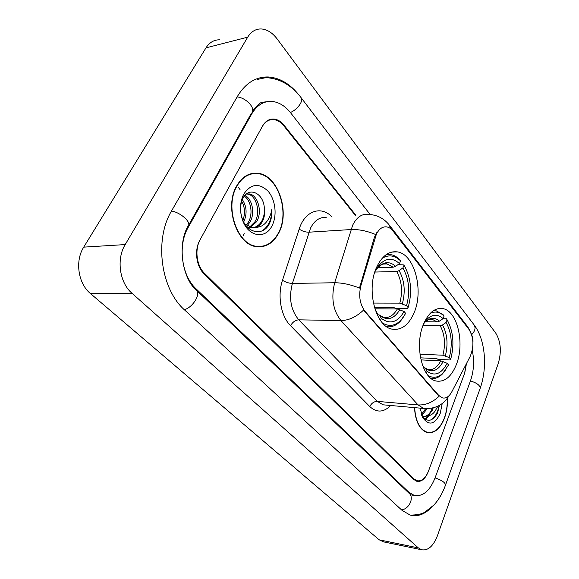 <?xml version="1.0" encoding="UTF-8"?>
<svg xmlns="http://www.w3.org/2000/svg" width="579" height="579" viewBox="0 0 579 579"><rect width="100%" height="100%" fill="white"/><g stroke="black" fill="none" stroke-linecap="round" stroke-linejoin="round"><path stroke-width="0.87" d="M423.459 324.283C414.246 345.504 422.156 378.963 436.378 381.047C444.788 382.227 451.468 376.69 456.418 364.43C464.988 343.209 457.345 310.713 442.732 308.593C434.945 307.514 428.518 312.747 423.459 324.283M376.625 267.223C365.848 289.703 375.757 327.063 392.388 329.183C401.529 330.414 408.752 324.964 414.065 312.834C424.031 290.325 414.499 254.036 397.324 251.887C388.922 250.83 382.024 255.94 376.625 267.223M376.321 234.423L360.912 285.577C358.459 295.811 359.834 304.395 365.031 311.328L438.781 395.457L442.617 397.954C446.163 398.584 449.232 396.535 451.815 391.802L470.105 356.577C474.165 346.618 473.803 337.593 469.026 329.494L393.177 231.216C391.259 228.756 389.11 227.323 386.721 226.903C382.451 226.411 378.984 228.915 376.321 234.423M355.274 215.33L283.732 125.744C280.714 122.031 277.327 119.976 273.577 119.585C268.888 119.317 265.102 121.67 262.215 126.642L200.233 239.474C194.443 249.498 196.571 265.906 204.553 273.36L413.898 478.891L417.018 480.751C421.744 481.496 425.579 478.247 428.532 470.988L464.561 373.419L466.283 363.93M370.147 214.476L290.651 112.854C285.129 105.914 278.883 102.099 271.906 101.412C263.655 100.992 256.946 105.154 251.764 113.889L188.24 227.308C177.492 245.467 181.524 275.705 196.194 288.95L408.883 492.266L414.267 495.443C422.909 496.811 429.871 490.898 435.147 477.697L470.517 380.692C473.883 370.828 474.462 360.724 472.254 350.375M498.273 363.453C501.675 351.663 500.835 341.552 495.747 333.106L277.146 38.938C272.369 32.663 267.035 29.334 261.122 28.95C255.614 28.87 251.141 31.606 247.703 37.165L125.202 244.577C116.184 259.066 119.563 282.798 131.969 293.242L418.342 547.9L421.548 549.746C428.04 550.861 433.345 546.171 437.456 535.676L498.273 363.453M219.47 39.806C213.926 39.799 209.432 42.477 205.986 47.854L83.731 247.132C74.778 260.984 78.151 283.601 90.483 293.575L379.165 539.816L383.739 541.908M298.93 94.985C290.115 83.991 280.084 77.999 268.837 77.007C256.113 76.464 245.634 82.927 237.419 96.396L171.746 210.575C153.913 239.757 160.781 289.449 184.81 310.17L402.079 510.389L410.164 515.086C417.524 516.938 424.595 514.42 431.384 507.544M256.707 173.36L255.896 173.128M236.616 186.025C224.03 207.087 236.963 245.026 256.483 246.661C265.899 247.653 273.31 243.115 278.716 233.04C290.441 211.863 277.877 174.735 257.59 173.251C249.006 172.52 242.015 176.776 236.616 186.025M258.096 246.842L259.638 246.502M414.455 407.623C415.418 421.635 419.724 429.965 427.36 432.614C434.482 433.62 440.192 428.8 444.484 418.154C446.742 411.922 447.705 405.293 447.379 398.272M426.528 432.368L427.15 432.281M254.297 173.164L255.752 173.476M438.781 395.457L438.209 395.414L439.092 396.26C432.549 402.427 425.543 405.314 418.081 404.931L340.944 320.578C333.041 310.46 330.949 297.845 334.676 282.755C342.355 282.776 350.635 284.55 359.508 288.074L374.36 237.441L377.009 232.23M438.209 395.414L363.525 310.112C356.244 316.959 348.717 320.448 340.944 320.578L298.771 319.825L377.342 401.377L383.059 404.815L385.643 405.039M355.897 215.279L284.028 125.202C281.003 121.481 277.616 119.426 273.867 119.035C269.184 118.775 265.406 121.12 262.526 126.084L199.885 240.111C194.088 250.142 196.223 266.557 204.206 274.005L413.688 479.441L416.808 481.301C421.541 482.054 425.377 478.797 428.33 471.53L464.734 372.927L466.464 363.598M252.777 173.729L251.177 173.657M251.243 174.04L249.65 174.105M278.506 232.809C290.115 211.856 277.681 175.097 257.612 173.628C249.108 172.904 242.188 177.123 236.84 186.286C224.391 207.123 237.187 244.664 256.511 246.285C265.826 247.262 273.158 242.775 278.506 232.809M243.064 235.776L244.157 233.475M240.053 189.63L238.403 187.328M244.931 195.398C252.328 198.821 255.325 213.68 249.846 222.3L247.074 225.709M244.302 196.172C251.083 200.457 253.32 214.273 248.196 222.43L246.191 225.079M246.314 194.066L249.144 193.907C257.662 194.624 262.902 211.979 256.511 221.8L250.541 227.294M249.708 227.612L248.275 227.981M246.386 194.008L247.457 194.081C255.983 194.797 261.223 212.117 254.84 221.923L249.687 227.019M264.328 207.789C263.351 192.887 248.89 186.489 243.137 197.967L242.449 199.357C240.024 205.284 239.952 211.682 242.232 218.565C247.03 232.888 261.882 236.073 268.569 225.26L269.097 224.297C271.262 219.962 272.166 215.033 271.804 209.518C270.929 214.795 268.902 219.217 265.739 222.792C262.989 225.774 259.689 227.286 255.838 227.323C258.618 226.476 260.839 224.478 262.504 221.344C264.494 217.335 265.102 212.819 264.328 207.789C264.748 212.942 263.829 217.48 261.57 221.417C258.712 225.976 254.948 228.075 250.28 227.699L247.045 226.758M255.838 227.323L251.974 227.583L244.895 223.964M242.348 199.589C246.806 206.413 247.269 213.883 243.73 221.981M241.718 201.275C244.91 207.079 245.315 213.434 242.927 220.317M243.802 194.052L242.905 195.912C239.844 203.562 239.72 211.624 242.536 220.078C248.188 236.97 265.595 239.67 272.094 225.644C277.312 215.576 275.503 199.683 268.091 191.222C259.095 182.674 250.996 183.623 243.802 194.052M256.526 246.668L258.089 246.459M271.804 209.518C271.732 219.383 268.555 226.469 262.273 230.775M414.636 407.645C415.599 421.476 419.862 429.698 427.403 432.31C434.453 433.309 440.098 428.54 444.346 418.009C446.568 411.886 447.524 405.38 447.227 398.482M420.998 408.209L420.347 409.592M427.266 408.687L421.744 415.346M425.637 408.694L421.425 414.426M437.782 406.263L435.126 411.104C433.193 413.797 430.892 415.382 428.221 415.86L432.527 409.932L433.164 407.927M428.221 415.86L424.125 416.518L421.787 415.461M432.368 408.115L431.652 409.852C429.669 413.934 427.107 416.142 423.966 416.482M423.806 416.489L422.229 416.287M421.917 415.802C427.244 422.504 432.433 421.628 437.478 413.182L439.454 405.387M420.188 408.137L422.634 417.387C428.815 426.108 434.684 424.783 440.228 413.406L442.204 403.563M439.092 405.589C437.782 412.53 434.952 417.343 430.602 420.036M432.035 408.181L431.008 411.126M428.337 415.838L424.848 419.087M425.464 408.687L424.87 410.294M429.357 415.599L425.283 419.37M380.483 320.476L381.373 318.399C390.043 324.776 397.621 322.481 404.106 311.502L397.339 308.983L374.837 308.824M377.522 314.665L379.39 315.027L381.373 318.399M404.185 265.537L404.714 266.405C411.206 278.969 412.335 292.684 408.094 307.55L407.609 308.368L395.298 308.289L393.669 307.427L374.389 307.311M398.439 264.292L403.331 264.147M386.613 326.65C391.715 327.41 396.383 325.521 400.61 320.969L404.46 315.569M382.545 323.053C389.218 326.983 395.479 325.897 401.334 319.782L405.676 313.398L404.106 311.502M408.094 307.55L406.53 305.654C410.352 291.787 409.136 279.208 402.883 267.918L404.012 265.262M374.852 308.853L377.725 314.18L377.327 315.114M402.883 267.918L399.112 270.61L396.687 271.515L374.808 272.05M373.354 303.085L399.785 303.143L406.53 305.654M377.725 314.18L376.241 311.372M382.111 258.357C388.567 254.384 394.726 255.23 400.581 260.912L399.908 259.797C397.114 256.953 394.075 255.23 390.789 254.637L386.135 254.673M400.581 260.912L399.438 263.575C392.482 257.322 385.643 257.887 378.927 265.247L376.386 269.011L376.046 268.598M377.848 267.636L393.228 267.201L395.652 266.289L399.438 263.575M376.386 269.011L374.968 271.558M426.339 373.173L427.085 371.262C434.713 376.676 441.401 374.012 447.14 363.286L440.742 360.862L420.94 359.885M423.828 367.462L425.522 368.439L427.085 371.262M446.749 319.318L447.487 320.52C453.422 331.876 454.486 344.809 450.679 359.306L450.144 359.979L438.144 359.4L436.624 358.596L420.513 357.829M442.957 318.703L446.402 318.754M431.116 378.463C434.988 378.992 438.643 377.609 442.081 374.324L445.222 370.553M428.105 375.539C433.193 378.449 438.122 377.667 442.899 373.202L448.537 364.958L447.14 363.286M450.679 359.306L449.297 357.627C452.684 344.346 451.62 332.621 446.098 322.46L447.104 319.883M422.438 365.103L423.879 367.556L423.64 368.164M446.098 322.46L442.53 324.957L440.199 325.738L423.039 325.384M419.941 354.189L442.913 355.216L449.297 357.627M423.879 367.556L422.294 364.69M430.19 313.384C435.133 310.988 439.765 311.878 444.079 316.047L443.376 314.918L436.305 310.865L433.381 310.699M444.079 316.047L443.065 318.631C437.731 313.832 432.303 314.108 426.781 319.463L423.842 323.357M425.449 321.721L437.145 321.924L439.475 321.135L443.065 318.631M375.228 237.39L374.36 237.441M365.031 311.328L364.437 311.321M360.912 285.577L360.044 285.592M312.095 112.123L473.94 324.667C475.909 327.678 475.156 331 471.69 334.64M480.071 388.589L480.215 388.183C479.94 385.252 476.676 382.835 470.43 380.946M445.446 485.267L445.562 484.941C445.07 482.437 441.567 480.092 435.068 477.907M401.522 509.875C409.172 509.151 414.448 497.52 409.114 493.315L196.462 290.282M184.31 309.7C192.908 307.478 201.224 293.647 196.23 290.05C182.428 278.673 176.631 243.759 188.718 225.028L187.9 226.498M171.485 211.031C179.439 212.117 189.963 220.729 188.718 225.028L251.503 113.021M237.108 96.939C244.83 97.424 254.217 106.232 252.495 111.248C257.09 105.226 260.384 102.237 262.359 102.273L266.825 101.73M265.602 77.695C280.902 78.049 293.358 87.291 300.993 97.547C304.004 100.471 297.526 109.648 290.376 112.507M379.165 539.816L418.342 547.9M90.483 293.575L131.969 293.242M83.731 247.132L125.202 244.577M205.986 47.854L247.703 37.165M407.848 492.099L408.883 492.266M195.152 288.964L196.194 288.95M187.458 227.366L188.24 227.308M250.931 114.041L251.764 113.889M326.187 217.509C319.796 216.879 314.592 220.382 310.59 228.003L292.395 283.428L334.676 282.755L352.662 225.209C356.613 217.306 361.737 213.694 368.034 214.375C376.603 214.7 383.566 218.109 388.936 224.587L391.086 229.016M375.59 234.495C366.883 230.883 358.691 229.233 351.004 229.552L308.904 232.193C305.386 232.193 302.144 231.151 299.191 229.074C304.872 210.662 321.432 205.292 332.071 217.067M469.279 329.842L467.137 326.049L389.544 225.376M426.296 408.673L423.676 408.456L418.081 404.931L377.342 401.377C374.027 401.442 371.508 403.179 369.786 406.581L290.549 325.716C280.953 316.322 277.211 295.717 282.487 280.265L299.191 229.074M390.709 405.495C383.703 412.509 376.726 412.87 369.786 406.581M282.487 280.265C285.548 282.234 288.849 283.283 292.395 283.428C288.632 297.946 290.759 310.076 298.771 319.825C295.333 320.122 292.59 322.09 290.549 325.716M379.614 315.222L383.58 317.408C389.023 318.233 393.611 315.425 397.339 308.983M402.34 303.758C405.618 291.599 404.54 280.547 399.112 270.61M379.882 315.591C387.474 321.048 394.147 319.058 399.894 309.606M399.785 303.143C402.883 291.548 401.855 281.003 396.687 271.515M395.652 266.289C389.45 260.941 383.399 261.527 377.494 268.041L375.387 271.117M393.228 267.201L387.033 263.923L382.77 264.111M380.924 264.798L377.551 267.122M425.218 368.034L427.939 369.554C432.983 370.372 437.254 367.477 440.742 360.862M445.352 355.846C448.262 344.201 447.321 333.902 442.53 324.957M425.522 368.439C432.209 373.057 438.1 370.748 443.188 361.499M442.913 355.216C445.664 344.114 444.759 334.286 440.199 325.738M439.475 321.135C434.728 317.046 429.922 317.372 425.066 322.105L423.676 323.755M437.145 321.924L432.39 319.398L429.3 319.384M427.838 319.796L425.348 321.15M391.52 252.126L397.324 251.887M438.506 308.564L442.732 308.593M473.94 324.667C485.535 339.627 487.561 367.564 480.215 388.183L445.562 484.941C442.711 492.91 438.853 499.583 433.975 504.982L424.754 512.212C421.773 514.08 416.931 515.042 410.229 515.1M301.189 97.8L311.9 111.863M411.228 494.944L409.418 493.605M382.437 541.64L421.548 549.746M257.069 79.511L268.837 77.007M410.323 494.799L414.267 495.443M472.92 342.261C473.376 338.599 471.639 333.446 467.723 326.795M449.036 395.696C443.55 404.916 435.09 409.172 423.676 408.456L385.752 405.054M250.28 227.699L251.974 227.583M247.457 194.081L249.144 193.907M242.232 218.565L242.536 220.078M242.449 199.357L242.905 195.912M254.999 246.364L256.511 246.285M422.54 416.366L424.125 416.518M422.431 416.974L422.634 417.387M425.934 432.151L427.403 432.31M401.334 319.782L400.61 320.969M375.568 310.424L375.945 311.176M383.037 264.046L387.033 263.923C386.128 263.394 384.376 263.597 381.785 264.523L377.494 268.041L378.927 265.247M442.899 373.202L442.081 374.324M429.488 319.347L432.39 319.398C431.746 318.978 430.421 319.08 428.417 319.695L425.066 322.105L426.781 319.463"/></g></svg>
